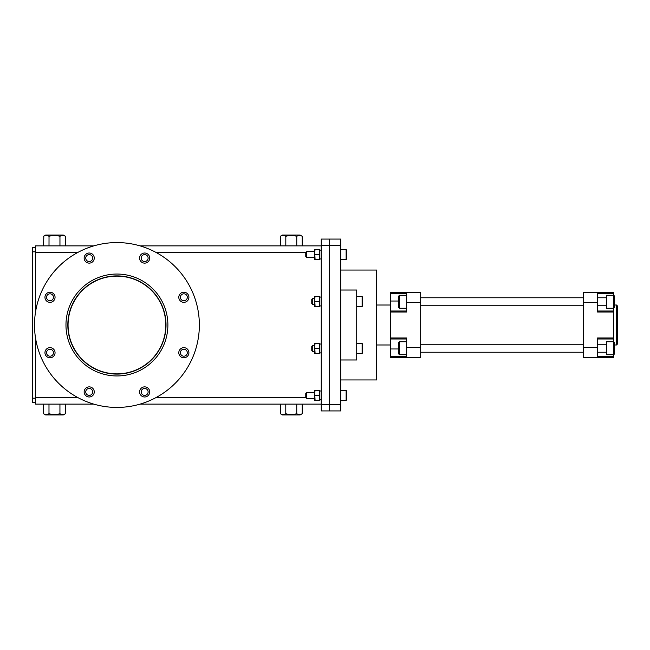 <?xml version="1.0" encoding="UTF-8"?>
<svg xmlns="http://www.w3.org/2000/svg" width="650" height="650" viewBox="0 0 650 650"><rect width="100%" height="100%" fill="white"/><g stroke="black" fill="none" stroke-linecap="round" stroke-linejoin="round"><path stroke-width="0.97" d="M362.115 343.484L362.115 353.478L362.716 352.877L362.716 344.086L362.115 343.484L356.72 343.484M362.115 353.478L356.72 353.478M314.657 351.479L312.764 351.479L312.764 345.483L314.657 345.483M312.764 351.479L311.764 350.48L311.764 346.483L312.764 345.483M613.706 354.721L614.502 353.925L614.502 342.534L613.706 341.738L606.507 341.738L606.507 354.721L613.706 354.721L613.706 341.738M406.681 354.721L399.49 354.721L399.49 341.738L406.681 341.738M399.49 354.721L398.686 353.925L398.686 342.534L399.49 341.738M35.498 402.683L32.5 402.683L32.5 247.317L35.498 247.317M390.691 337.992L406.681 337.992L406.681 357.476L420.672 357.476L420.672 292.524L390.691 292.524L390.691 357.476L406.681 357.476L390.691 357.476M408.98 357.476L403.26 357.476M406.681 292.524L390.691 292.524L406.681 292.524L406.681 312.008L390.691 312.008M406.681 338.991L390.691 338.991M406.681 311.009L390.691 311.009M346.734 391.04L346.133 390.447L346.133 400.433L346.734 399.839L346.734 391.04L346.734 395.444L346.734 391.04L346.133 390.447L340.738 390.447M314.657 392.446L306.767 392.446L306.767 398.434L314.657 398.434M306.767 398.434L305.768 397.434L305.768 393.445L306.767 392.446M321.254 404.129L140.01 404.129L321.254 404.129M48.986 413.701L48.986 404.129L35.498 404.129L43.526 404.129L43.526 413.701C45.346 414.814 47.166 414.814 48.986 413.701C52.642 414.822 56.29 414.822 59.938 413.709L59.938 413.717C61.774 414.822 63.611 414.822 65.439 413.701L65.439 404.129L93.844 404.129L35.498 404.129L35.498 337.797M319.857 399.88L321.254 399.815M319.857 399.815L321.254 399.88M319.857 305.955L321.254 305.898M319.857 305.898L321.254 305.955M319.857 259.001L321.254 258.936M319.857 258.936L321.254 259.001M296.822 236.259L296.757 236.299C293.101 235.186 289.453 235.186 285.805 236.299C283.977 235.178 282.157 235.178 280.337 236.291L282.433 235.081L300.121 235.081L302.217 236.291C300.398 235.178 298.577 235.178 296.757 236.299L296.757 245.871M302.217 236.291L302.217 245.871M285.821 236.291L285.805 245.871M280.507 236.194L280.337 245.871M35.498 312.203L35.498 245.871L93.844 245.871M321.254 245.871L140.01 245.871M43.526 404.129L35.498 404.129M319.353 249.568L319.857 249.568L319.857 259.553L319.353 259.553L319.353 249.568L315.104 249.568L314.657 252.062L315.104 259.553L314.657 259.553L314.657 249.568L315.104 249.568M319.353 254.556L315.104 254.556M319.353 259.553L315.104 259.553M314.657 249.568L314.657 259.553M59.938 413.709L59.938 404.129L65.439 404.129M65.439 413.701L63.326 414.919L45.638 414.919L43.526 413.701M48.986 404.129L59.938 404.129M165.799 325A48.872 48.872 0 0 1 92.495 367.323A48.872 48.872 0 0 1 92.495 282.677A48.872 48.872 0 0 1 165.799 325M40.771 356.541A82.428 82.428 0 0 0 182.325 375.18A82.428 82.428 0 0 0 127.684 243.279A82.428 82.428 0 0 0 40.771 356.541M45.337 295.344A5.054 5.054 0 0 0 50.667 302.291A5.054 5.054 0 0 0 54.015 294.206A5.054 5.054 0 0 0 45.337 295.344M146.583 253.403A5.054 5.054 0 0 0 139.636 258.733A5.054 5.054 0 0 0 147.729 262.088A5.054 5.054 0 0 0 146.583 253.403M188.524 354.656A5.054 5.054 0 0 0 183.194 347.709A5.054 5.054 0 0 0 179.839 355.794A5.054 5.054 0 0 0 188.524 354.656M87.271 396.598A5.054 5.054 0 0 0 94.218 391.267A5.054 5.054 0 0 0 86.133 387.912A5.054 5.054 0 0 0 87.271 396.598M69.851 344.5A50.96 50.96 0 0 0 157.357 356.021A50.96 50.96 0 0 0 123.581 274.479A50.96 50.96 0 0 0 69.851 344.5M45.337 354.656A5.054 5.054 0 0 0 54.015 355.794A5.054 5.054 0 0 0 50.667 347.709A5.054 5.054 0 0 0 45.337 354.656M146.583 396.598A5.054 5.054 0 0 0 147.729 387.912A5.054 5.054 0 0 0 139.636 391.267A5.054 5.054 0 0 0 146.583 396.598M188.524 295.344A5.054 5.054 0 0 0 179.839 294.206A5.054 5.054 0 0 0 183.194 302.291A5.054 5.054 0 0 0 188.524 295.344M87.271 253.403A5.054 5.054 0 0 0 86.133 262.088A5.054 5.054 0 0 0 94.218 258.733A5.054 5.054 0 0 0 87.271 253.403M46.808 295.953A3.453 3.453 0 0 0 50.456 300.706A3.453 3.453 0 0 0 52.748 295.173A3.453 3.453 0 0 0 46.808 295.953M145.974 254.881A3.453 3.453 0 0 0 141.221 258.529A3.453 3.453 0 0 0 146.754 260.821A3.453 3.453 0 0 0 145.974 254.881M187.046 354.047A3.453 3.453 0 0 0 183.398 349.294A3.453 3.453 0 0 0 181.106 354.827A3.453 3.453 0 0 0 187.046 354.047M87.888 395.119A3.453 3.453 0 0 0 92.633 391.471A3.453 3.453 0 0 0 87.1 389.179A3.453 3.453 0 0 0 87.888 395.119M46.808 354.047A3.453 3.453 0 0 0 52.748 354.827A3.453 3.453 0 0 0 50.456 349.294A3.453 3.453 0 0 0 46.808 354.047M145.974 395.119A3.453 3.453 0 0 0 146.754 389.179A3.453 3.453 0 0 0 141.221 391.471A3.453 3.453 0 0 0 145.974 395.119M187.046 295.953A3.453 3.453 0 0 0 181.106 295.173A3.453 3.453 0 0 0 183.398 300.706A3.453 3.453 0 0 0 187.046 295.953M87.888 254.881A3.453 3.453 0 0 0 87.1 260.821A3.453 3.453 0 0 0 92.633 258.529A3.453 3.453 0 0 0 87.888 254.881M71.565 343.785A49.099 49.099 0 0 0 155.878 354.892A49.099 49.099 0 0 0 123.338 276.323A49.099 49.099 0 0 0 71.565 343.785M280.321 404.129L280.321 413.701C282.141 414.814 283.961 414.814 285.789 413.701C289.437 414.822 293.085 414.822 296.741 413.709L296.733 413.717C298.569 414.822 300.406 414.822 302.234 413.701L302.234 404.129M296.741 413.709L296.741 404.129M302.234 413.701L300.121 414.919L282.433 414.919L280.321 413.701M285.789 413.701L285.789 404.129M319.857 390.447L319.857 400.433L319.353 400.433L319.353 390.447L319.857 390.447M314.657 390.447L315.104 390.447L314.657 392.941L315.104 400.433L314.657 400.433L314.657 390.447L314.657 400.433M319.353 390.447L315.104 390.447M319.353 395.444L315.104 395.444M319.353 400.433L315.104 400.433M329.249 410.93L340.738 410.93L340.738 404.43L329.249 404.43L329.249 410.93L329.249 245.57L329.249 404.43L321.254 404.43L321.254 410.93L329.249 410.93M340.738 245.57L340.738 239.07L321.254 239.07L321.254 245.57L329.249 245.57L329.249 239.07L329.249 245.57L340.738 245.57L340.738 404.43M321.254 245.57L321.254 404.43M340.738 379.949L376.707 379.949L376.707 270.051L340.738 270.051M340.738 290.03L356.72 290.03L356.72 359.97L340.738 359.97L340.738 290.03M583.529 357.476L583.529 347.482L597.521 347.482L597.521 357.476L583.529 357.476L613.503 357.476L613.503 354.721M583.529 347.482L583.529 292.524L613.503 292.524L613.706 295.279L606.507 295.279L606.507 308.262L613.706 308.262L613.706 295.279L614.502 296.075L613.706 295.279M613.503 308.262L613.503 341.738M597.521 347.482L597.521 337.992L613.503 337.992M613.503 312.008L597.521 312.008L597.521 292.524M597.521 311.009L613.503 311.009M597.521 338.991L613.503 338.991M319.857 343.484L319.857 353.478L319.353 353.478L319.353 343.484L319.857 343.484M314.657 343.484L315.104 343.484L314.657 345.979L315.104 353.478L314.657 353.478L314.657 343.484L314.657 353.478M319.353 343.484L315.104 343.484M319.353 348.481L315.104 348.481M319.353 353.478L315.104 353.478M60.027 236.259L59.954 236.299C56.306 235.186 52.658 235.186 49.002 236.299C47.182 235.178 45.362 235.178 43.542 236.291L45.638 235.081L63.326 235.081L65.422 236.291C63.602 235.178 61.774 235.178 59.954 236.299L59.954 245.871L43.542 245.871L43.826 236.129M65.422 236.291L65.422 245.871L59.954 245.871M49.026 236.291L49.002 245.871M362.115 296.522L362.115 306.516L362.716 305.914L362.716 297.123L362.115 296.522L356.72 296.522M314.657 304.891L314.657 296.522L315.104 296.522L314.657 299.024L315.104 306.516L314.657 306.516L314.657 304.517L312.764 304.517L312.764 298.521L314.657 298.521M312.764 304.517L311.764 303.517L311.764 299.52L312.764 298.521M613.706 308.262L614.502 307.466L614.502 296.075M406.681 308.262L399.49 308.262L399.49 295.279L406.681 295.279M399.49 308.262L398.686 307.466L398.686 296.075L399.49 295.279M346.734 252.062L346.734 254.556L346.734 250.161L346.133 249.568L346.734 250.161M340.738 249.568L346.133 249.568L346.133 259.553L346.734 258.96L346.734 254.556M319.353 296.522L319.857 296.522L319.857 306.516L319.353 306.516L319.353 296.522L315.104 296.522M319.353 301.519L315.104 301.519M319.353 306.516L315.104 306.516M314.657 299.024L314.657 306.516M614.502 305.021L616.501 305.021L616.501 344.979L614.502 344.979M616.501 305.021L617.5 306.02L617.5 343.98L616.501 344.979M314.657 251.566L306.767 251.566L306.767 257.554L314.657 257.554M306.767 257.554L305.768 256.555L305.768 252.566L306.767 251.566M319.857 352.918L321.254 352.861M319.857 352.861L321.254 352.918M32.5 251.81L35.498 251.81M32.5 398.19L35.498 398.19M420.672 292.524L414.692 292.524M403.26 292.524L390.691 292.524M420.672 357.476L406.681 357.476M406.681 293.524L390.691 293.524M420.672 302.518L406.681 302.518M420.672 347.482L406.681 347.482M406.681 356.476L390.691 356.476M398.686 301.023L390.691 301.023M398.686 348.977L390.691 348.977M305.963 252.363L155.894 252.363M77.959 252.363L35.498 252.363M305.963 397.637L155.894 397.637M77.959 397.637L35.498 397.637M597.521 356.476L613.503 356.476M583.529 302.518L597.521 302.518M597.521 293.524L613.503 293.524M606.507 344.232L597.521 344.232M583.529 344.232L420.672 344.232M606.507 352.227L597.521 352.227M583.529 352.227L420.672 352.227M346.133 400.433L340.738 400.433M321.254 390.991L319.857 390.991M321.254 297.074L319.857 297.074M321.254 250.112L319.857 250.112M583.529 297.773L420.672 297.773L583.529 297.773M362.115 306.516L356.72 306.516M606.507 297.773L597.521 297.773M606.507 305.768L597.521 305.768M583.529 305.768L420.672 305.768M376.707 344.979L390.691 344.979M376.707 305.021L390.691 305.021M340.738 259.553L346.133 259.553L346.734 258.96M321.254 344.037L319.857 344.037"/></g></svg>
